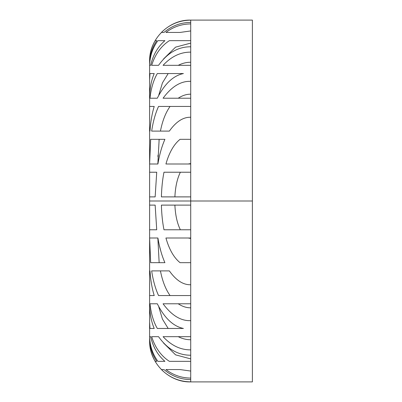 <?xml version="1.0" encoding="UTF-8"?>
<svg xmlns="http://www.w3.org/2000/svg" width="402" height="402" viewBox="0 0 402 402"><rect width="100%" height="100%" fill="white"/><g stroke="black" fill="none" stroke-linecap="round" stroke-linejoin="round"><path stroke-width="0.6" d="M149.609 65.325L149.609 61.275L149.609 65.325L150.66 65.325C153.006 55.039 157.755 46.813 164.915 40.657L157.906 40.657C152.654 47.858 149.891 56.079 149.614 65.325L149.609 61.275C149.639 53.913 151.489 47.039 155.147 40.657C151.489 47.039 149.639 53.913 149.609 61.275L149.609 65.325C149.891 56.079 152.654 47.858 157.906 40.657L164.915 40.657M156.725 40.657C152.046 47.712 149.675 55.561 149.609 64.209L149.609 98.214L149.609 64.209C149.675 55.561 152.046 47.712 156.725 40.657L155.147 40.657M154.217 73.546C151.268 80.365 149.73 88.53 149.609 98.053L149.609 163.996L157.906 163.996C159.478 154.599 161.815 146.378 164.915 139.328L150.66 139.328L149.614 163.996L149.609 131.107L149.986 131.107C150.574 121.922 151.986 113.701 154.217 106.44L149.609 106.44L149.609 98.053C149.73 88.53 151.268 80.365 154.217 73.546L149.986 73.546L149.609 79.943L149.986 73.546M149.609 61.215C149.117 38.863 169.131 19.457 190.724 20.1L190.724 20.145C179.307 20.321 169.533 24.416 161.408 32.436L163.971 32.436C171.724 25.849 180.644 22.502 190.724 22.401L190.724 23.924C181.578 23.989 173.312 26.828 165.925 32.436L180.056 32.436L190.724 30.939L190.724 40.657L169.358 40.657C161.021 46.129 155.122 54.35 151.665 65.325L158.544 65.325C167.448 52.883 178.176 46.702 190.724 46.783L190.724 52.134C180.573 52.044 171.358 56.441 163.071 65.325L190.724 65.325L190.724 81.345C180.87 80.933 171.654 86.561 163.071 98.214L190.724 98.214L190.724 106.44L158.544 106.44C155.363 113.454 153.067 121.675 151.665 131.107L169.358 131.107C176.026 121.67 183.146 117.047 190.724 117.243L190.724 139.328L180.056 139.328C173.925 144.238 169.217 152.458 165.925 163.996L190.724 163.996L190.724 172.222L163.971 172.222C162.498 179.669 161.644 187.89 161.408 196.89L190.724 196.89L190.724 201L190.724 20.1L252.391 20.1L252.391 201L149.609 201L149.609 196.89L155.147 196.89L156.725 172.222L149.609 172.222L149.609 143.589L149.609 258.411L149.609 229.778L156.725 229.778L155.147 205.11L149.609 205.11L149.609 201L190.724 201L190.724 205.11L161.408 205.11C161.644 214.11 162.498 222.331 163.971 229.778L190.724 229.778L190.724 238.004L165.925 238.004C169.217 249.536 173.925 257.762 180.056 262.672L190.724 262.672L190.724 284.757C183.146 284.953 176.026 280.33 169.358 270.893L151.665 270.893C153.072 280.325 155.363 288.546 158.544 295.56L190.724 295.56L190.724 303.786L163.071 303.786C171.654 315.439 180.87 321.067 190.724 320.655L190.724 336.675L163.071 336.675C171.358 345.559 180.573 349.956 190.724 349.866L190.724 355.217C178.176 355.298 167.448 349.117 158.544 336.675L151.665 336.675C155.122 347.65 161.021 355.87 169.358 361.343L190.724 361.343L190.724 371.061L180.056 369.564L165.925 369.564C173.312 375.172 181.578 378.011 190.724 378.076L190.724 379.599C180.644 379.498 171.724 376.151 163.971 369.564L161.408 369.564C169.533 377.584 179.307 381.679 190.724 381.855L190.724 201L252.391 201L252.391 381.9L190.724 381.9C169.131 382.543 149.117 363.137 149.609 340.785M149.609 238.004L149.609 303.947L149.609 295.56L154.217 295.56C151.986 288.299 150.574 280.078 149.986 270.893L149.609 270.893L149.609 238.004L150.66 262.672L164.915 262.672C161.815 255.622 159.478 247.396 157.906 238.004L149.614 238.004M149.986 328.454L149.609 322.057L149.609 303.786L149.609 337.791L149.609 322.057L149.986 328.454L154.217 328.454C151.268 321.635 149.73 313.47 149.609 303.947C149.73 313.47 151.268 321.635 154.217 328.454M164.915 361.343L157.906 361.343C152.654 354.142 149.891 345.921 149.614 336.675L149.609 340.725L149.609 336.675C149.891 345.921 152.654 354.142 157.906 361.343L164.915 361.343C157.755 355.187 153.006 346.961 150.66 336.675L149.614 336.675L149.609 340.725C149.639 348.087 151.489 354.961 155.147 361.343L156.725 361.343C152.046 354.288 149.675 346.439 149.609 337.791C149.675 346.439 152.046 354.288 156.725 361.343M157.303 303.786L149.986 303.786C151.072 313.655 153.509 321.876 157.303 328.454L183.412 328.454C173.237 326.334 164.534 318.113 157.303 303.786C164.534 318.113 173.237 326.334 183.412 328.454L157.303 328.454M174.89 205.11C175.357 215.095 177.187 223.321 180.367 229.778C177.187 223.321 175.357 215.095 174.89 205.11M188.186 238.004L190.724 238.456L188.186 238.004M160.438 270.893C162.408 281.043 165.614 289.264 170.061 295.56M178.227 303.786C182.397 306.525 186.563 307.872 190.724 307.816C186.563 307.872 182.397 306.525 178.227 303.786M158.745 306.781L162.438 319.118L168.177 328.454M178.227 336.675C182.302 338.74 186.463 339.765 190.724 339.755C186.463 339.765 182.302 338.74 178.227 336.675M163.524 343.017L175.573 354.85L190.724 358.901L175.573 354.85L163.524 343.017M157.84 238.004L159.157 262.672M149.609 143.589L149.65 139.328L149.609 143.589M149.986 98.214L157.303 98.214C164.534 83.887 173.237 75.666 183.412 73.546L157.303 73.546C153.509 80.124 151.072 88.345 149.986 98.214M163.207 143.514L163.112 143.77L163.207 143.514M190.724 43.099L175.573 47.15L163.524 58.983L175.573 47.15L190.724 43.099M190.724 62.245C186.463 62.235 182.302 63.26 178.227 65.325C182.302 63.26 186.463 62.235 190.724 62.245M168.177 73.546L162.438 82.882L158.745 95.219M190.724 94.184C186.563 94.128 182.397 95.475 178.227 98.214C182.397 95.475 186.563 94.128 190.724 94.184M170.061 106.44C165.614 112.736 162.408 120.957 160.438 131.107M190.724 163.544L188.186 163.996L190.724 163.544M180.367 172.222C177.187 178.679 175.357 186.905 174.89 196.89C175.357 186.905 177.187 178.679 180.367 172.222M159.157 139.328L157.84 163.996M157.961 156.815L158.011 155.056M158.986 140.806L159.107 139.765M149.609 340.725C149.639 348.087 151.489 354.961 155.147 361.343M149.986 270.893L149.609 270.893L149.609 295.56M149.609 205.11L149.609 229.778M156.725 229.778L155.147 205.11M149.609 196.89L149.609 172.222M156.725 172.222L155.147 196.89M149.986 131.107L149.609 131.107L149.609 106.44M149.609 73.546L149.609 98.214M190.724 196.89L161.408 196.89C161.644 187.89 162.498 179.669 163.971 172.222L190.724 172.222L190.724 196.89M190.724 163.996L165.925 163.996C169.217 152.458 173.925 144.238 180.056 139.328L190.724 139.328L190.724 163.996M158.544 106.44L190.724 106.44L190.724 117.243C183.146 117.047 176.026 121.67 169.358 131.107M190.724 98.214L163.071 98.214C171.654 86.561 180.87 80.933 190.724 81.345L190.724 98.214M157.303 73.546L183.412 73.546C173.237 75.666 164.534 83.887 157.303 98.214M190.724 65.325L163.071 65.325C171.358 56.441 180.573 52.044 190.724 52.134L190.724 65.325M169.358 40.657L190.724 40.657L190.724 46.783C178.176 46.702 167.448 52.883 158.544 65.325M180.056 32.436L165.925 32.436C173.312 26.828 181.578 23.989 190.724 23.924L190.724 30.939L180.056 32.436M190.724 22.401C180.644 22.502 171.724 25.849 163.971 32.436L161.408 32.436C169.533 24.416 179.307 20.321 190.724 20.145L190.724 22.401M164.915 139.328C161.815 146.378 159.478 154.599 157.906 163.996M252.391 28.321L252.391 201M190.724 229.778L190.724 205.11L161.408 205.11C161.644 214.11 162.498 222.331 163.971 229.778L190.724 229.778M190.724 262.672L190.724 238.004L165.925 238.004C169.217 249.536 173.925 257.762 180.056 262.672L190.724 262.672M158.544 295.56L190.724 295.56L190.724 284.757C183.146 284.953 176.026 280.33 169.358 270.893M190.724 320.655L190.724 303.786L163.071 303.786C171.654 315.439 180.87 321.067 190.724 320.655M190.724 349.866L190.724 336.675L163.071 336.675C171.358 345.559 180.573 349.956 190.724 349.866M169.358 361.343L190.724 361.343L190.724 355.217C178.176 355.298 167.448 349.117 158.544 336.675M190.724 378.076L190.724 371.061L180.056 369.564L165.925 369.564C173.312 375.172 181.578 378.011 190.724 378.076M190.724 381.855L190.724 379.599C180.644 379.498 171.724 376.151 163.971 369.564L161.408 369.564C169.533 377.584 179.307 381.679 190.724 381.855M164.915 262.672C161.815 255.622 159.478 247.396 157.906 238.004M160.956 251.637L159.313 245.16"/></g></svg>
